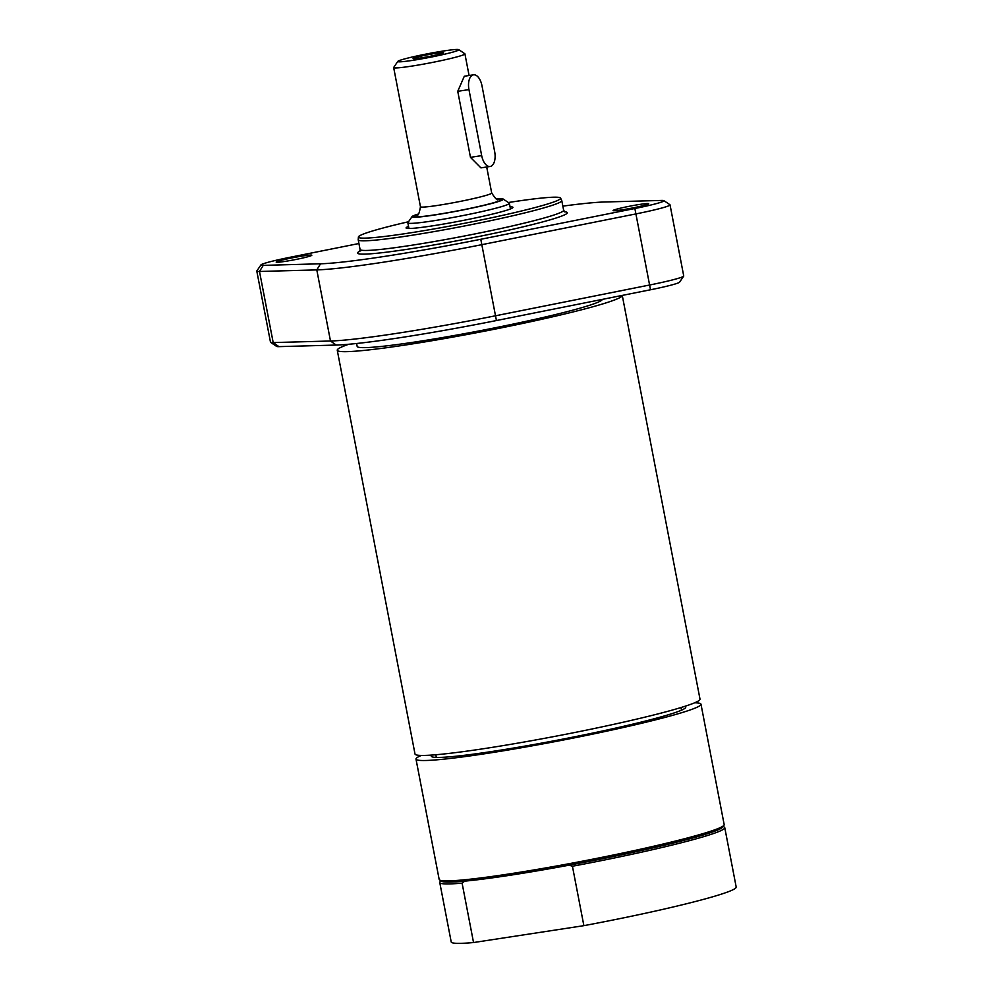 <?xml version="1.0" encoding="UTF-8"?>
<svg xmlns="http://www.w3.org/2000/svg" width="993" height="993" viewBox="0 0 993 993"><rect width="100%" height="100%" fill="white"/><g stroke="black" fill="none" stroke-linecap="round" stroke-linejoin="round"><path stroke-width="1.49" d="M723.214 826.35L724.356 827.132A145.115 9.136 169.1 0 1 724.753 827.641L736.198 887.059A145.115 9.136 169.1 0 1 583.872 925.662L473.537 942.543A145.115 9.136 169.1 0 1 451.207 941.947L439.762 882.516A145.115 9.136 169.1 0 1 439.936 881.896L440.718 880.754M431.955 755.052A129.562 8.155 -10.9 0 0 431.607 756.616A129.562 8.155 -10.9 0 0 560.027 739.661A129.562 8.155 -10.9 0 0 685.567 707.711A129.562 8.155 -10.9 0 0 684.673 706.395M694.666 702.796A145.115 9.136 169.1 0 1 700.984 704.211A145.115 9.136 169.1 0 1 680.999 712.912A145.115 9.136 169.1 0 1 521.573 747.717A145.115 9.136 169.1 0 1 415.993 759.099A145.115 9.136 169.1 0 1 421.33 755.437M700.984 704.211L724.17 824.587A145.115 9.136 169.1 0 1 723.996 825.208L722.755 827.02A143.563 9.036 169.1 0 1 569.15 865.176L572.427 866.244L583.872 925.662M473.537 942.543L462.093 883.125L464.774 881.139A143.563 9.036 169.1 0 1 441.389 881.201L439.564 879.984A145.115 9.136 169.1 0 1 439.179 879.475L415.993 759.099M569.15 865.176A143.563 9.036 169.1 0 1 464.774 881.139M724.753 827.641A145.115 9.136 169.1 0 1 572.427 866.244M462.093 883.125A145.115 9.136 169.1 0 1 439.762 882.516M723.996 825.208A145.115 9.136 169.1 0 1 704.174 833.288A145.115 9.136 169.1 0 1 549.117 867.323A145.115 9.136 169.1 0 1 439.564 879.984M270.605 342.337L276.65 346.42A33.688 2.123 -10.9 0 0 278.896 346.631L336.193 345.055A155.479 9.793 -10.9 0 0 496.426 320.54L650.514 289.77A33.688 2.123 -10.9 0 0 679.584 282.161L683.68 276.128A38.864 2.445 169.1 0 1 650.154 284.904L496.066 315.675A160.655 10.116 169.1 0 1 330.483 341.009L273.187 342.573A38.864 2.445 169.1 0 1 270.605 342.337A38.864 2.445 169.1 0 1 270.493 342.2L256.802 271.101A38.864 2.445 -10.9 0 0 259.496 271.474L316.792 269.897A160.655 10.116 -10.9 0 0 482.375 244.563L636.451 213.805A38.864 2.445 -10.9 0 0 670.039 204.856A38.864 2.445 -10.9 0 0 669.94 204.719L663.883 200.636A33.688 2.123 169.1 0 1 634.862 208.505L480.786 239.276A155.479 9.793 169.1 0 1 320.54 263.79L263.244 265.367A33.688 2.123 169.1 0 1 260.96 264.895A33.688 2.123 169.1 0 1 290.018 257.286L358.932 243.521M562.845 206.134A155.479 9.793 169.1 0 1 604.34 202.001L661.636 200.437A33.688 2.123 169.1 0 1 663.883 200.636M260.96 264.895L256.852 270.928A38.864 2.445 -10.9 0 0 256.802 271.101M670.039 204.856L683.73 275.967A38.864 2.445 169.1 0 1 683.68 276.128M639.989 204.384A18.135 1.142 169.1 0 1 648.702 203.702A18.135 1.142 169.1 0 1 631.114 208.245A18.135 1.142 169.1 0 1 613.078 210.553A18.135 1.142 169.1 0 1 621.99 207.822A18.135 1.142 169.1 0 1 639.989 204.384M303.088 255.921A18.135 1.142 169.1 0 1 311.802 255.238A18.135 1.142 169.1 0 1 294.213 259.794A18.135 1.142 169.1 0 1 276.178 262.102A18.135 1.142 169.1 0 1 285.09 259.372A18.135 1.142 169.1 0 1 303.088 255.921M408.545 221.737A102.962 6.479 -10.9 0 0 372.586 230.959A102.962 6.479 -10.9 0 0 358.399 237.017L358.212 239.685A103.657 6.529 -10.9 0 0 358.212 239.797A103.657 6.529 -10.9 0 0 433.631 231.679A103.657 6.529 -10.9 0 0 547.503 206.817A103.657 6.529 -10.9 0 0 561.777 200.598A103.657 6.529 -10.9 0 0 561.74 200.499L560.573 198.091A102.962 6.479 -10.9 0 0 508.342 202.522M358.399 237.017A102.962 6.479 -10.9 0 0 432.501 229.197A102.962 6.479 -10.9 0 0 546.435 204.359A102.962 6.479 -10.9 0 0 560.573 198.091M408.545 226.392A54.416 3.426 -10.9 0 0 406.075 227.956A54.416 3.426 -10.9 0 0 445.671 223.686A54.416 3.426 -10.9 0 0 505.449 210.628A54.416 3.426 -10.9 0 0 512.947 207.376A54.416 3.426 -10.9 0 0 510.067 206.829M337.26 350.231A145.115 9.136 169.1 0 0 344.633 351.671A145.115 9.136 169.1 0 0 503.079 327.504A145.115 9.136 169.1 0 0 622.263 295.418L700.003 699.134A145.115 9.136 169.1 0 1 581.302 731.183A145.115 9.136 169.1 0 1 422.385 755.45A145.115 9.136 169.1 0 1 415.012 754.022L337.26 350.231A145.115 9.136 169.1 0 1 348.742 344.261M602.341 299.389A124.845 7.857 169.1 0 1 498.697 327.069A124.845 7.857 169.1 0 1 363.5 347.637A124.845 7.857 169.1 0 1 357.17 346.408L356.599 343.504M481.679 155.628A12.959 6.74 81.3 0 0 490.132 166.476A12.959 6.74 81.3 0 0 494.675 151.706L481.965 85.683A12.959 6.74 81.3 0 0 473.5 74.835A12.959 6.74 81.3 0 0 468.957 89.606L481.679 155.628L470.471 157.341L480.935 167.879L490.132 166.476M473.5 74.835L464.302 76.238L457.748 91.319L470.471 157.341M443.908 50.928A31.093 1.961 169.1 0 1 458.766 49.65A31.093 1.961 169.1 0 1 444.405 54.243A31.093 1.961 169.1 0 1 412.716 60.35A31.093 1.961 169.1 0 1 397.808 61.392A31.093 1.961 169.1 0 1 443.908 50.928M415.223 57.644A15.503 0.981 169.1 0 1 432.514 53.883A15.503 0.981 169.1 0 1 443.523 52.741A15.503 0.981 169.1 0 1 428.492 56.601A15.503 0.981 169.1 0 1 413.1 58.599A15.503 0.981 169.1 0 1 415.223 57.644M496.649 198.985A46.51 2.929 169.1 0 1 503.203 199.047L509.248 203.131A51.698 3.252 169.1 0 1 509.397 203.317A51.698 3.252 169.1 0 1 484.001 211.099A51.698 3.252 169.1 0 1 432.7 220.918A51.698 3.252 169.1 0 1 407.862 222.866A51.698 3.252 169.1 0 1 407.924 222.643L412.033 216.611A46.51 2.929 169.1 0 1 418.09 214.103M503.203 199.047A46.51 2.929 169.1 0 1 481.717 205.923A46.51 2.929 169.1 0 1 434.313 215.047A46.51 2.929 169.1 0 1 412.033 216.611M458.766 49.65L464.811 53.734A36.282 2.284 169.1 0 1 464.91 53.858A36.282 2.284 169.1 0 1 447.098 59.319A36.282 2.284 169.1 0 1 411.09 66.208A36.282 2.284 169.1 0 1 393.662 67.574A36.282 2.284 169.1 0 1 393.712 67.425L397.808 61.392M634.862 208.505L650.514 289.77M278.896 346.631L273.187 342.573L259.496 271.474L263.244 265.367M336.193 345.055L330.483 341.009L316.792 269.897L320.54 263.79M496.426 320.54L480.786 239.276M361.837 250.261A106.76 6.715 -10.9 0 0 420.585 247.195A106.76 6.715 -10.9 0 0 552.58 219.105A106.76 6.715 -10.9 0 0 564.52 211.757M359.54 251.552L360.074 249.454A103.657 6.529 -10.9 0 0 435.493 241.324A103.657 6.529 -10.9 0 0 549.365 216.462A103.657 6.529 -10.9 0 0 563.639 210.255L564.918 212.006M468.957 89.606L457.748 91.319M497.332 199.196A44.573 2.805 169.1 0 1 495.284 202.249A44.573 2.805 169.1 0 1 437.677 214.389A44.573 2.805 169.1 0 1 417.544 214.562M497.977 199.32L497.989 199.32C497.58 200.884 495.495 198.786 491.709 193.027A36.282 2.284 169.1 0 1 486.719 195.199A36.282 2.284 169.1 0 1 437.888 205.377A36.282 2.284 169.1 0 1 420.461 206.743C419.344 213.284 418.19 216.002 416.973 214.922L416.986 214.922M563.639 210.255L561.777 200.598M360.074 249.454L358.212 239.797M435.803 754.754L436.312 757.411M680.987 707.537L681.496 710.194M407.862 222.866L408.942 228.489M509.397 203.317L510.476 208.94M393.662 67.574L420.461 206.743M464.91 53.858L469.081 75.505M486.694 166.998L491.709 193.027"/></g></svg>
